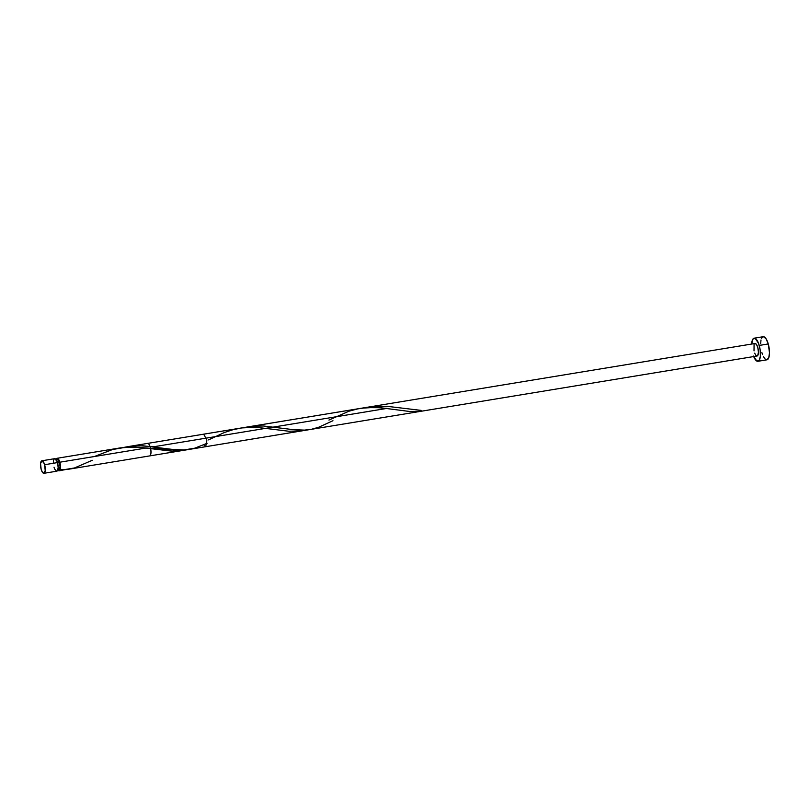 <?xml version="1.0" encoding="UTF-8"?>
<svg xmlns="http://www.w3.org/2000/svg" width="810" height="810" viewBox="0 0 810 810"><rect width="100%" height="100%" fill="white"/><g stroke="black" fill="none" stroke-linecap="round" stroke-linejoin="round"><path stroke-width="1.21" d="M43.932 473.303L56.791 471.187A6.338 2.197 -99.3 0 0 57.49 462.591L44.631 464.707A6.338 2.197 80.7 0 1 43.932 473.303A6.338 2.197 80.7 0 1 41.168 469.375L42.393 472.21L43.781 473.313L45.249 470.58L44.277 463.624L42.019 460.779L40.551 463.502L41.168 469.375A6.338 2.197 80.7 0 1 41.877 460.789A6.338 2.197 80.7 0 1 44.631 464.707L57.49 462.591L56.275 459.756L54.888 458.662M57.885 469.719L58.938 469.547A5.073 1.762 -99.3 0 0 59.444 469.192A5.073 1.762 -99.3 0 0 59.494 462.672L57.601 462.986L59.494 462.672L59.211 461.801L57.773 459.634L56.528 460.343M757.937 361.29L766.969 359.812A11.704 4.06 -99.3 0 0 768.255 343.946L759.233 345.435A11.704 4.06 80.7 0 1 757.937 361.29A11.704 4.06 80.7 0 1 753.695 356.552M56.072 459.472A6.338 2.197 80.7 0 1 57.085 458.288A6.338 2.197 80.7 0 1 59.839 462.206L146.276 447.991L132.789 446.998L120.447 447.869M58.077 469.152L59.444 469.192L59.403 470.701L65.337 469.618L59.403 470.701A6.338 2.197 80.7 0 1 59.14 470.792A6.338 2.197 80.7 0 1 57.804 469.992M61.803 470.357L59.14 470.792M301.725 430.89L288.775 431.234L256.233 427.275L241.977 427.903L203.695 434.17L206.894 440.073L205.75 446.685L203.786 444.842M361.817 408.179L127.322 446.735L139.249 445.733L153.951 446.725L386.998 408.392L374.493 407.41L361.817 408.179M122.816 447.616L127.707 446.675M68.101 469.314L181.885 450.613L146.276 447.991L59.839 462.206A6.338 2.197 80.7 0 1 60.092 469.78L68.101 469.314M755.163 343.481L756.55 344.574L757.765 347.409A6.338 2.197 -99.3 0 1 757.067 356.005L149.627 455.919A6.338 2.197 -99.3 0 0 150.326 447.322A6.338 2.197 -99.3 0 0 147.562 443.404L755.011 343.491A6.338 2.197 -99.3 0 1 757.765 347.409L758.443 352.208L757.704 355.56L755.993 355.509L754.667 353.17M55.91 460.06L56.811 458.379L57.682 458.409L59.484 461.113L60.436 465.365L60.092 469.78L59.444 469.192L60.031 466.509L59.494 462.672A5.073 1.762 -99.3 0 0 57.287 459.533L56.244 459.705M92.259 460.283L74.469 467.967L63.777 469.719L59.444 469.192L59.039 470.802L57.429 469.435M763.293 356.349L764.984 358.901L766.685 359.832L768.71 357.949L769.5 352.806L768.255 343.946A11.704 4.06 -99.3 0 0 763.162 336.707L754.14 338.195A11.704 4.06 80.7 0 1 759.233 345.435L768.255 343.946L766.007 338.712L763.445 336.687M753.513 356.066L756.823 361.068L759.122 360.48L760.367 356.279L760.165 349.869L758.565 343.42L755.254 338.428L752.956 339.005L751.639 344.037A11.704 4.06 80.7 0 1 754.14 338.195M754.019 350.902L754.069 344.493M761.876 352.573L762.534 354.577M762.666 336.889L761.42 338.57M761.005 339.987L760.63 343.713M54.462 458.764L53.794 459.675M53.561 460.444L53.359 462.469M54.037 467.259L54.391 468.352M54.807 469.304L56.639 471.197L57.733 470.175L58.168 467.39L57.49 462.591A6.338 2.197 -99.3 0 0 54.736 458.673L41.877 460.789M364.216 407.865L374.746 406.347L388.243 406.458L421.17 410.386L420.481 411.318L409.394 411.45L380.184 407.693L366.677 407.643L357.726 408.888L348.988 411.197L328.89 420.086M332.981 420.694L318.705 427.245L311.668 429.229L304.499 430.12L293.169 429.644L263.412 425.989L254.391 426.141L243.861 427.67M207.117 443.283L194.825 448.163L184.133 449.925L172.803 449.449L143.046 445.794L134.025 445.935L123.495 447.464M60.092 469.78L59.444 469.192M94.416 456.516L112.6 449.509L125.965 447.231L139.462 447.282L172.449 451.231L185.692 449.823M208.535 439.881L224.38 432.5L232.956 429.715L241.826 427.923L255.342 427.245L277.546 429.806M57.085 458.288L119.647 447.991M302.241 430.809L205.75 446.685"/></g></svg>
